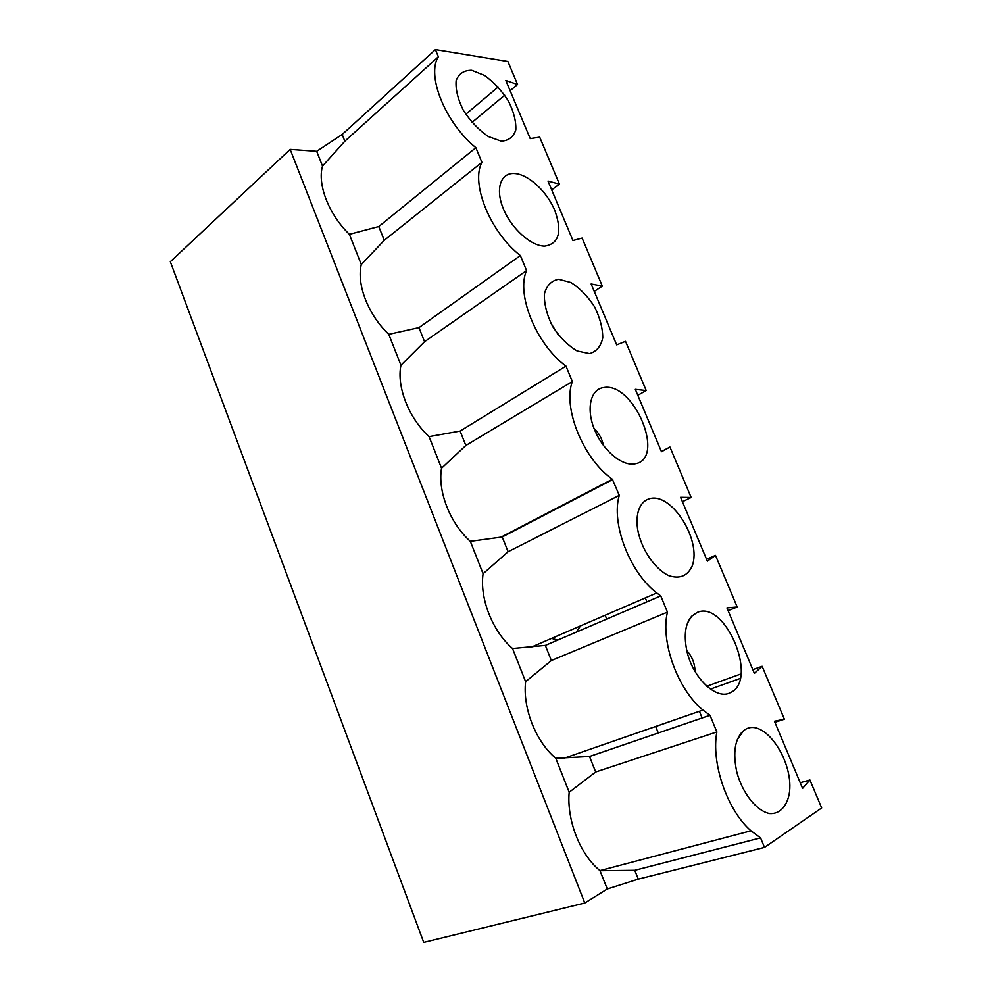 <?xml version="1.0" encoding="UTF-8"?>
<svg xmlns="http://www.w3.org/2000/svg" width="992" height="992" viewBox="0 0 992 992"><rect width="100%" height="100%" fill="white"/><g stroke="black" fill="none" stroke-linecap="round" stroke-linejoin="round"><path stroke-width="1.49" d="M584.784 903.03L423.733 942.4L170.326 261.702L290.16 149.383L584.784 903.03L607.278 888.981L599.949 870.604C580.109 854.682 566.618 820.037 569.172 792.248L555.793 758.285L589.508 756.499L709.999 715.294L716.869 731.947C710.942 762.6 727.062 810.166 750.981 830.8L760.566 837.88L764.497 847.404L638.278 879.135L607.278 888.981M600.073 870.716L634.768 870.306L760.566 837.88M716.869 731.947L595.671 771.974L569.172 792.248M589.508 756.499L595.671 771.974M697.153 612.461C725.14 599.528 759.041 680.177 730.459 692.59C716.348 700.811 691.722 676.99 686.563 649.351C683.798 634.496 685.509 623.46 691.672 616.243L697.153 612.461M745.699 729.232C765.316 717.91 795.063 763.059 789.099 794.629C786.42 806.98 779.303 814.122 769.767 813.601C756.636 811.158 742.4 793.29 736.783 771.95C732.654 752.308 734.948 738.519 743.64 730.583L745.699 729.232M510.111 90.681L517.551 84.494L507.879 61.479L435.414 49.6L438.365 56.767C426.138 75.491 445.582 123.182 475.875 147.684L481.914 162.353C470.444 183.483 490.395 232.413 520.366 255.552L526.566 270.58C515.877 294.24 536.35 344.447 565.973 366.135L572.334 381.548C562.538 407.737 583.271 458.936 612.374 479.26L619.281 495.355C610.874 522.97 629.598 572.434 656.754 592.943L660.746 595.894L667.442 612.126C660.312 641.216 677.548 689.49 702.968 710.086L709.999 715.294M774.888 722.3L784.374 719.225L774.454 721.246L802.59 788.38L809.918 779.997L821.674 807.959L764.497 847.404M784.374 719.225L762.129 666.302L754.379 673.382L726.938 607.898L737.192 606.992L715.492 555.359L707.358 561.187L680.574 497.302L691.151 497.476L669.96 447.057L661.466 451.72L635.314 389.348L646.201 390.55L625.518 341.322L616.664 344.856L591.133 283.96L602.318 286.13L582.106 238.055L572.93 240.51L547.993 181.04L559.438 184.14L539.698 137.169L530.199 138.595L505.846 80.501L517.551 84.494M471.758 70.308L484.642 75.491C493.756 82.1 501.667 90.594 508.388 100.973C513.72 111.625 516.187 121.247 515.803 129.828C513.534 136.946 508.673 140.715 501.208 141.149L488.262 136.524C478.814 129.989 470.53 121.284 463.413 110.422C457.858 99.237 455.427 89.292 456.134 80.588C458.837 73.631 464.058 70.209 471.758 70.308M514.674 173.526C528.525 174.356 547.014 191.592 554.826 210.49C562.34 231.83 559.004 243.697 544.831 246.09C531.29 246.314 511.475 228.743 503.353 208.779C495.02 188.815 500.7 172.385 514.674 173.526M558.62 279.248L570.97 282.534C579.836 288.201 587.673 296.224 594.456 306.615C599.949 317.614 602.702 328.017 602.739 337.813C600.929 346.332 596.527 351.59 589.533 353.598L577.133 350.957C567.945 345.452 559.761 337.268 552.569 326.38C546.828 314.811 544.1 304.023 544.36 294.016C546.604 285.597 551.366 280.674 558.62 279.248M603.657 387.574C633.776 381.697 666.078 458.552 635.339 463.785C622.629 466.823 603.173 450.901 594.617 429.896C585.863 408.915 590.463 389.124 603.657 387.574M649.822 498.616C671.758 492.404 701.815 540.305 692.23 565.862C687.654 575.906 679.867 579.179 668.868 575.67C654.509 568.974 640.82 548.539 637.546 528.748C636.294 519.386 637.273 511.81 640.51 506.032C642.804 502.113 645.916 499.646 649.822 498.616M667.442 612.126L551.354 660.536L525.611 681.678C522.536 707.792 535.767 741.681 555.793 758.285M290.16 149.383L316.684 151.305L322.512 166.098C317.155 184.524 328.91 214.619 349.382 234.31L361.286 264.529C356.351 284.369 368.379 315.171 388.777 334.316L400.954 365.23C396.44 386.533 408.754 418.066 429.077 436.629L441.539 468.261C437.484 491.102 450.095 523.392 470.332 541.334L483.079 573.723C479.508 598.164 492.416 631.234 512.554 648.532L525.611 681.678M606.72 619.082L605.157 615.238M316.684 151.305L342.166 134.466L435.414 49.6M800.234 782.75L809.918 779.997M742.376 731.674L743.008 731.476M740.863 733.336L741.942 732.989M634.768 870.306L638.278 879.135M710.433 689.118L740.218 678.454M706.812 686.253L740.999 673.928M752.829 669.65L762.129 666.302M686.836 650.616C692.131 656.568 694.859 663.512 695.032 671.46M471.944 122.475L504.717 95.182M577.22 630.738L580.531 625.878M553.858 637.41L554.739 637.658M557.777 640.088L551.527 638.414M594.072 428.532C598.982 433.157 602.094 438.774 603.384 445.408M706.552 559.277L715.492 555.359M728.091 610.663L737.192 606.992M661.379 451.534L669.96 447.057M682.409 501.692L691.151 497.476M619.281 495.355L508.09 551.726L502.225 536.982L612.758 479.545M572.334 381.548L465.843 445.482L460.114 431.074L565.973 366.135M551.354 660.536L545.34 645.42L660.746 595.894M470.332 541.334L502.225 536.982M508.09 551.726L483.079 573.723M512.554 648.532L545.34 645.42M465.843 445.482L441.539 468.261M465.781 114.266L498.17 86.974M438.365 56.767L344.844 141.199L342.166 134.466M481.914 162.353L384.251 240.3L378.783 226.536L475.875 147.684M344.844 141.199L322.512 166.098M349.382 234.31L378.783 226.536M510.421 221.824L512.331 224.527M550.498 322.524L558.484 335.135M637.806 395.3L646.201 390.55M594.258 291.388L602.318 286.13M526.566 270.58L424.564 341.707L418.971 327.62L520.366 255.552M388.777 334.316L418.971 327.62M424.564 341.707L400.954 365.23M429.077 436.629L460.114 431.074M384.251 240.3L361.286 264.529M551.701 189.881L559.438 184.14M658.291 732.976L655.65 726.491M646.908 601.834L645.296 597.891M702.138 717.985L699.397 711.326M599.949 870.604L750.981 830.8M564.138 758.223L702.968 710.086M737.354 739.511L743.64 730.583M687.506 623.15L691.672 616.243M531.129 647.23L656.754 592.943M500.873 537.23L612.374 479.26M639.542 507.904L640.51 506.032"/></g></svg>
